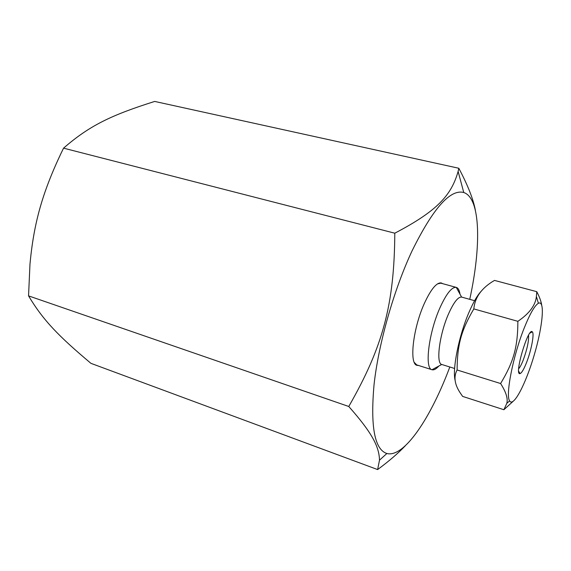 <?xml version="1.0" encoding="UTF-8"?>
<svg xmlns="http://www.w3.org/2000/svg" width="571" height="571" viewBox="0 0 571 571"><rect width="100%" height="100%" fill="white"/><g stroke="black" fill="none" stroke-linecap="round" stroke-linejoin="round"><path stroke-width="0.86" d="M469.74 299.347C481.346 246.586 480.775 198.051 463.759 192.52C450.291 188.88 433.054 208.351 412.041 250.926C393.833 289.861 378.637 343.364 374.076 384.362C370.293 426.458 374.555 449.505 386.86 453.502C404.154 458.085 430.955 417.608 449.812 366.989M418.586 365.49L416.944 365.326C408.972 363.92 413.076 327.797 424.588 302.916C431.055 289.09 436.594 282.424 441.226 282.923L442.696 283.673M437.457 283.901L440.819 283.159L456.258 287.391C451.875 286.82 446.479 293.523 440.084 307.505C428.721 332.565 424.339 368.723 431.997 369.723L432.04 369.737C433.924 370.265 436.187 369.037 438.813 366.054M432.04 369.737L416.73 364.905L414.31 362.457M475.386 210.306C473.273 199.101 467.749 185.09 458.806 168.259L458.12 171.443C451.354 195.046 437.857 210.649 394.797 233.196C394.361 304.636 382.863 346.975 348.767 406.488C372.513 433.261 379.18 447.022 379.494 460.176L377.624 469.569C389.087 461.09 398.301 453.167 405.274 445.808M377.624 469.569L90.932 363.342C58.713 336.233 43.275 320.502 28.55 295.878L29.985 263.988C33.746 224.068 41.826 193.99 61.061 153.278L63.559 148.153C89.818 125.299 111.773 115.014 154.691 101.431L458.806 168.259M348.767 406.488L28.55 295.878M394.797 233.196L63.559 148.153M454.63 368.488L441.854 364.505C435.702 363.806 439.427 334.271 448.613 313.729C453.831 302.173 458.192 296.635 461.711 297.113L474.601 300.696M455.158 380.514C452.125 369.608 458.841 335.791 468.962 312.394C473.48 301.873 477.699 294.686 481.603 290.846M431.997 369.723L441.747 364.476C435.723 363.47 439.492 334.121 448.613 313.729C453.759 302.309 458.085 296.763 461.604 297.084L456.258 287.391M459.998 294.172C459.405 290.232 458.17 287.977 456.3 287.406M524.192 328.082C529.938 313.772 534.67 305.506 538.382 303.294C545.269 299.668 542.721 326.434 534.199 355.098C525.82 383.798 513.45 407.665 509.625 400.885C505.342 395.382 513.043 355.847 524.192 328.082M526.59 362.414C531.323 350.387 534.535 333.507 532.322 331.851C528.282 326.605 513.779 375.825 520.024 373.605C521.716 372.977 523.907 369.244 526.59 362.414M528.546 335.22C528.939 340.873 527.183 349.124 523.264 359.973C521.559 364.341 520.031 367.26 518.675 368.73M503.893 409.728L462.631 396.402L460.968 393.976C454.63 384.99 453.345 376.988 457.107 369.979C457.257 344.855 461.14 330.53 473.83 308.911C474.908 297.248 481.803 287.748 494.507 280.411L536.776 291.674L536.39 296.463C535.527 305.264 529.346 313.543 517.868 321.323C517.804 347.011 513.629 361.921 500.596 383.534C505.999 391.949 508.069 398.544 506.812 403.326L503.893 409.728L512.794 401.627M500.596 383.534L457.107 369.979M541.658 304.885C541.08 301.252 539.452 296.841 536.776 291.674M473.83 308.911L517.868 321.323M416.73 364.905L416.944 365.326M440.819 283.159L441.226 282.923M463.759 192.52L458.12 171.443M386.86 453.502L379.494 460.176M518.675 371.2L520.024 373.605M529.888 333.143L532.322 331.851M538.382 303.294L536.39 296.463M509.625 400.885L506.812 403.326"/></g></svg>
